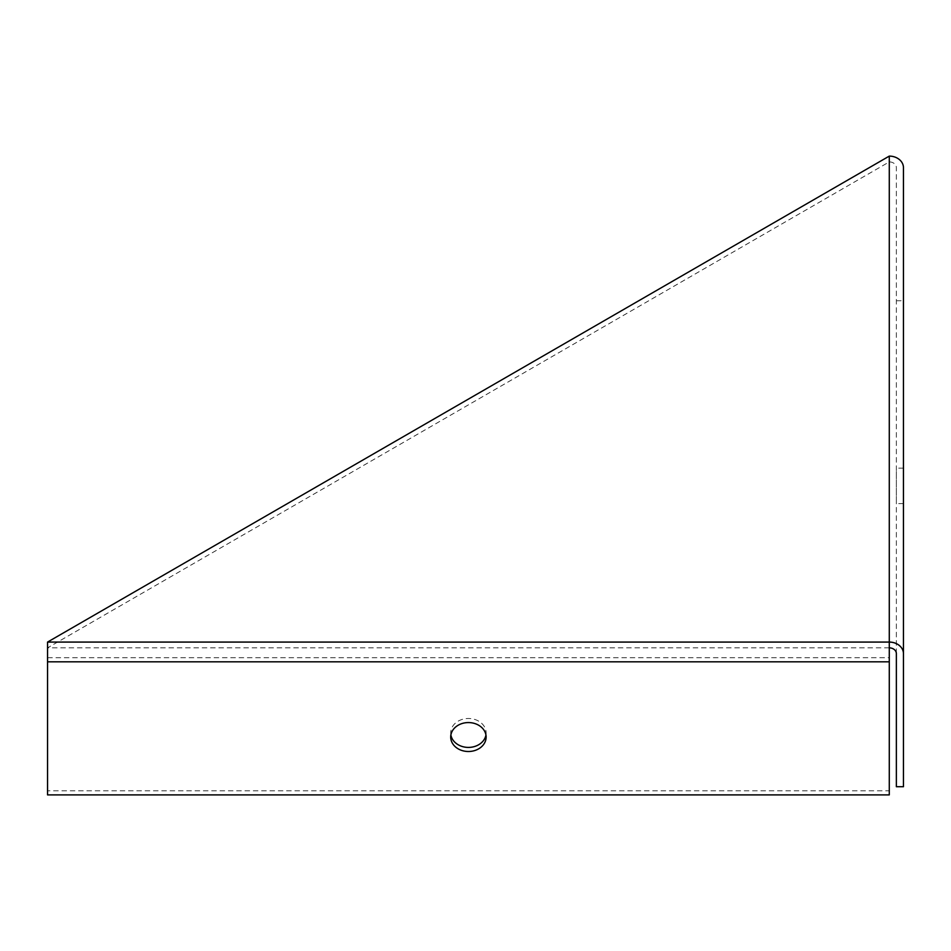 <?xml version="1.0" encoding="UTF-8"?>
<svg xmlns="http://www.w3.org/2000/svg" width="951" height="951" viewBox="0 0 951 951"><rect width="100%" height="100%" fill="white"/><g stroke="black" fill="none" stroke-linecap="round" stroke-linejoin="round"><path stroke-width="0.71" stroke-dasharray="4.75 3.57" d="M485.949 734.992A17.712 14.467 180 0 0 486.127 732.948A17.712 14.467 180 0 0 468.415 718.481A17.712 14.467 180 0 0 450.703 732.948A17.712 14.467 180 0 0 450.881 734.992M896.365 471.411L896.365 503.59L896.365 471.411M903.45 471.411L903.45 503.59L903.45 471.411M47.55 661.825L47.55 642.08M47.55 790.804L47.55 657.735L889.28 657.735L889.28 790.804L47.55 790.804L47.55 794.893M896.365 653.646L896.365 167.673A7.085 5.789 180 0 0 889.28 161.896L47.55 647.857L889.28 647.857L889.28 661.825M889.28 156.107L889.28 642.08M889.28 790.804L889.28 794.893M896.365 786.715L896.365 167.673M903.45 167.673L903.45 786.715M896.365 300.742L903.45 300.742M450.703 732.948L450.703 737.037M486.127 732.948L486.127 737.037M903.45 468.154L896.365 468.154M903.45 503.59L896.365 503.59"/><path stroke-width="1.43" d="M450.881 734.992A17.712 14.467 180 0 0 468.415 747.415A17.712 14.467 180 0 0 485.949 734.992M468.415 722.57A17.712 14.467 -0 0 1 486.127 737.037A17.712 14.467 -0 0 1 468.415 751.504A17.712 14.467 -0 0 1 450.703 737.037A17.712 14.467 -0 0 1 468.415 722.57M889.28 156.107L889.28 794.893L47.55 794.893L47.55 642.08L889.28 156.107A14.17 11.567 0 0 1 903.45 167.673L903.45 653.646A14.17 11.567 180 0 0 889.28 642.08L47.55 642.08M889.28 647.857A7.085 5.789 0 0 1 896.365 653.646L896.365 786.715L903.45 786.715L903.45 653.646M889.28 661.825L47.55 661.825"/></g></svg>
